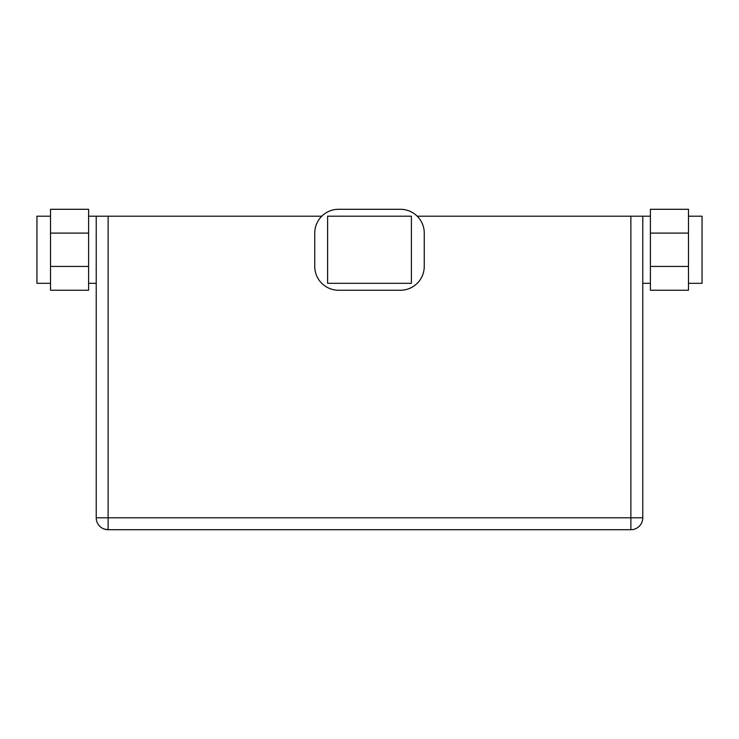 <?xml version="1.0" encoding="UTF-8"?>
<svg xmlns="http://www.w3.org/2000/svg" width="739" height="739" viewBox="0 0 739 739"><rect width="100%" height="100%" fill="white"/><g stroke="black" fill="none" stroke-linecap="round" stroke-linejoin="round"><path stroke-width="1.11" d="M688.48 283.323L702.05 283.323L702.05 216.194L688.48 216.194M411.392 216.194L327.608 216.194L327.608 283.323L411.392 283.323L411.392 216.194M50.52 216.194L36.95 216.194L36.95 283.323L50.52 283.323M650.394 216.194L417.212 216.194M321.788 216.194L88.606 216.194M688.48 266.428L688.48 290.233L650.394 290.233L650.394 209.294L688.48 209.294L688.48 266.428L650.394 266.428M650.394 283.323L642.773 283.323M642.773 517.799A11.898 11.898 0 0 1 630.875 529.706L630.875 517.799L642.773 517.799A11.898 11.898 0 0 1 630.875 529.706A11.898 11.898 0 0 0 642.773 517.799L642.773 216.194M104.273 529.059L108.125 529.706L108.125 517.799L96.227 517.799L96.227 216.194M630.875 529.706L108.125 529.706A11.898 11.898 0 0 1 96.227 517.799A11.898 11.898 0 0 0 108.125 529.706M96.227 283.323L88.606 283.323M400.446 290.233A23.805 23.805 0 0 0 424.251 266.428L424.251 233.099A23.805 23.805 0 0 0 400.446 209.294L338.554 209.294A23.805 23.805 0 0 0 314.749 233.099L314.749 266.428A23.805 23.805 0 0 0 338.554 290.233L400.446 290.233M88.606 266.428L88.606 290.233L50.52 290.233L50.52 209.294L88.606 209.294L88.606 266.428L50.52 266.428M338.554 209.294L400.446 209.294M630.875 216.194L630.875 517.799L108.125 517.799L108.125 216.194M50.52 233.099L88.606 233.099M688.48 233.099L650.394 233.099"/></g></svg>
